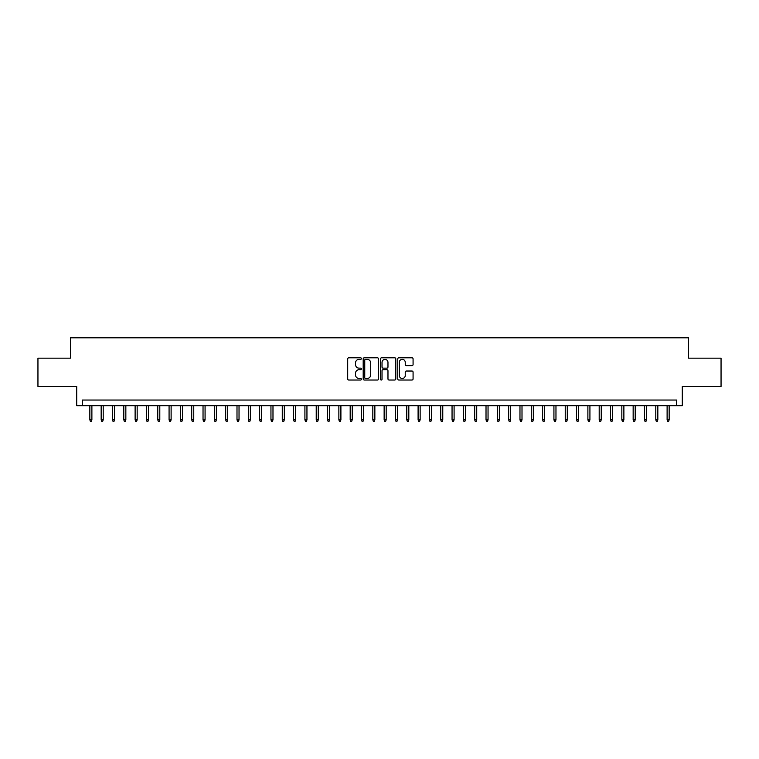 <?xml version="1.0" encoding="UTF-8"?>
<svg xmlns="http://www.w3.org/2000/svg" width="759" height="759" viewBox="0 0 759 759"><rect width="100%" height="100%" fill="white"/><g stroke="black" fill="none" stroke-linecap="round" stroke-linejoin="round"><path stroke-width="1.14" d="M361.388 358.58A0.778 0.778 0 0 0 360.61 357.802L348.808 357.802A1.11 1.11 0 0 0 347.698 358.922L347.698 378.912A1.11 1.11 0 0 0 348.808 380.031L360.61 380.031A0.778 0.778 0 0 0 361.388 379.253A0.778 0.778 0 0 0 360.61 378.475L359.083 378.475A3.558 3.558 0 0 1 355.525 374.918L355.525 373.248A3.558 3.558 0 0 1 359.083 369.69L360.61 369.69A0.778 0.778 0 0 0 361.388 368.921A0.778 0.778 0 0 0 360.61 368.143L359.083 368.143A3.558 3.558 0 0 1 355.525 364.586L355.525 362.916A3.558 3.558 0 0 1 359.083 359.358L360.61 359.358A0.778 0.778 0 0 0 361.388 358.58M411.966 365.639A1.11 1.11 0 0 0 413.076 364.529L413.076 358.922A1.11 1.11 0 0 0 411.966 357.802L398.864 357.802A1.11 1.11 0 0 0 397.744 358.922L397.744 378.912A1.11 1.11 0 0 0 398.864 380.031L411.966 380.031A1.11 1.11 0 0 0 413.076 378.912L413.076 372.138A1.11 1.11 0 0 0 411.966 371.028L406.359 371.028A1.11 1.11 0 0 0 405.249 372.138L405.249 375.496A2.97 2.97 0 0 1 402.279 378.475A2.97 2.97 0 0 1 399.3 375.496L399.3 362.337A2.97 2.97 0 0 1 402.279 359.358A2.97 2.97 0 0 1 405.249 362.337L405.249 364.529A1.11 1.11 0 0 0 406.359 365.639L411.966 365.639M676.62 405.704L682.284 405.704L682.284 386.464L721.05 386.464L721.05 358.163L688.508 358.163L688.508 337.793L70.492 337.793L70.492 358.163L37.95 358.163L37.95 386.464L76.716 386.464L76.716 405.704L676.62 405.704L676.62 400.04L82.38 400.04L82.38 405.704M378.532 358.922A1.11 1.11 0 0 0 377.413 357.802L364.311 357.802A1.11 1.11 0 0 0 363.191 358.922L363.191 378.912A1.11 1.11 0 0 0 364.311 380.031L377.413 380.031A1.11 1.11 0 0 0 378.532 378.912L378.532 358.922M381.587 357.802L394.689 357.802A1.11 1.11 0 0 1 395.809 358.922L395.809 378.912A1.11 1.11 0 0 1 394.689 380.031L389.082 380.031A1.11 1.11 0 0 1 387.972 378.912L387.972 370.809A1.11 1.11 0 0 0 386.862 369.69L383.143 369.69A1.11 1.11 0 0 0 382.024 370.809L382.024 379.253A0.778 0.778 0 0 1 381.246 380.031A0.778 0.778 0 0 1 380.468 379.253L380.468 358.922A1.11 1.11 0 0 1 381.587 357.802M365.525 359.358A0.778 0.778 0 0 0 364.747 360.136L364.747 377.697A0.778 0.778 0 0 0 365.525 378.475L367.138 378.475A3.558 3.558 0 0 0 370.696 374.918L370.696 362.916A3.558 3.558 0 0 0 367.138 359.358L365.525 359.358M387.972 362.394A2.97 2.97 0 0 0 385.003 359.415A2.97 2.97 0 0 0 382.024 362.394L382.024 367.024A1.11 1.11 0 0 0 383.143 368.143L386.862 368.143A1.11 1.11 0 0 0 387.972 367.024L387.972 362.394M91.886 419.736L91.431 421.207L90.302 421.207L89.847 419.736L91.886 419.736L91.886 405.704M89.847 419.736L89.847 405.704M103.205 419.736L102.75 421.207L101.621 421.207L101.165 419.736L103.205 419.736L103.205 405.704M101.165 419.736L101.165 405.704M114.524 419.736L114.068 421.207L112.939 421.207L112.484 419.736L114.524 419.736L114.524 405.704M112.484 419.736L112.484 405.704M125.842 419.736L125.387 421.207L124.258 421.207L123.802 419.736L125.842 419.736L125.842 405.704M123.802 419.736L123.802 405.704M137.161 419.736L136.705 421.207L135.576 421.207L135.121 419.736L137.161 419.736L137.161 405.704M135.121 419.736L135.121 405.704M148.479 419.736L148.024 421.207L146.895 421.207L146.44 419.736L148.479 419.736L148.479 405.704M146.44 419.736L146.44 405.704M159.798 419.736L159.343 421.207L158.214 421.207L157.758 419.736L159.798 419.736L159.798 405.704M157.758 419.736L157.758 405.704M171.117 419.736L170.661 421.207L169.532 421.207L169.077 419.736L171.117 419.736L171.117 405.704M169.077 419.736L169.077 405.704M182.435 419.736L181.98 421.207L180.851 421.207L180.395 419.736L182.435 419.736L182.435 405.704M180.395 419.736L180.395 405.704M193.754 419.736L193.298 421.207L192.169 421.207L191.714 419.736L193.754 419.736L193.754 405.704M191.714 419.736L191.714 405.704M205.072 419.736L204.626 421.207L203.488 421.207L203.032 419.736L205.072 419.736L205.072 405.704M203.032 419.736L203.032 405.704M216.391 419.736L215.945 421.207L214.806 421.207L214.361 419.736L216.391 419.736L216.391 405.704M214.361 419.736L214.361 405.704M227.709 419.736L227.264 421.207L226.125 421.207L225.679 419.736L227.709 419.736L227.709 405.704M225.679 419.736L225.679 405.704M239.028 419.736L238.582 421.207L237.444 421.207L236.998 419.736L239.028 419.736L239.028 405.704M236.998 419.736L236.998 405.704M250.347 419.736L249.901 421.207L248.762 421.207L248.316 419.736L250.347 419.736L250.347 405.704M248.316 419.736L248.316 405.704M261.665 419.736L261.219 421.207L260.081 421.207L259.635 419.736L261.665 419.736L261.665 405.704M259.635 419.736L259.635 405.704M272.984 419.736L272.538 421.207L271.399 421.207L270.954 419.736L272.984 419.736L272.984 405.704M270.954 419.736L270.954 405.704M284.312 419.736L283.857 421.207L282.728 421.207L282.272 419.736L284.312 419.736L284.312 405.704M282.272 419.736L282.272 405.704M295.631 419.736L295.175 421.207L294.046 421.207L293.591 419.736L295.631 419.736L295.631 405.704M293.591 419.736L293.591 405.704M306.949 419.736L306.494 421.207L305.365 421.207L304.909 419.736L306.949 419.736L306.949 405.704M304.909 419.736L304.909 405.704M318.268 419.736L317.812 421.207L316.683 421.207L316.228 419.736L318.268 419.736L318.268 405.704M316.228 419.736L316.228 405.704M329.586 419.736L329.131 421.207L328.002 421.207L327.546 419.736L329.586 419.736L329.586 405.704M327.546 419.736L327.546 405.704M340.905 419.736L340.449 421.207L339.32 421.207L338.865 419.736L340.905 419.736L340.905 405.704M338.865 419.736L338.865 405.704M352.223 419.736L351.768 421.207L350.639 421.207L350.184 419.736L352.223 419.736L352.223 405.704M350.184 419.736L350.184 405.704M363.542 419.736L363.087 421.207L361.958 421.207L361.502 419.736L363.542 419.736L363.542 405.704M361.502 419.736L361.502 405.704M374.861 419.736L374.405 421.207L373.276 421.207L372.821 419.736L374.861 419.736L374.861 405.704M372.821 419.736L372.821 405.704M386.179 419.736L385.724 421.207L384.595 421.207L384.139 419.736L386.179 419.736L386.179 405.704M384.139 419.736L384.139 405.704M397.498 419.736L397.042 421.207L395.913 421.207L395.458 419.736L397.498 419.736L397.498 405.704M395.458 419.736L395.458 405.704M408.816 419.736L408.361 421.207L407.232 421.207L406.777 419.736L408.816 419.736L408.816 405.704M406.777 419.736L406.777 405.704M420.135 419.736L419.68 421.207L418.551 421.207L418.095 419.736L420.135 419.736L420.135 405.704M418.095 419.736L418.095 405.704M431.454 419.736L430.998 421.207L429.869 421.207L429.414 419.736L431.454 419.736L431.454 405.704M429.414 419.736L429.414 405.704M442.772 419.736L442.317 421.207L441.188 421.207L440.732 419.736L442.772 419.736L442.772 405.704M440.732 419.736L440.732 405.704M454.091 419.736L453.635 421.207L452.506 421.207L452.051 419.736L454.091 419.736L454.091 405.704M452.051 419.736L452.051 405.704M465.409 419.736L464.954 421.207L463.825 421.207L463.369 419.736L465.409 419.736L465.409 405.704M463.369 419.736L463.369 405.704M476.728 419.736L476.272 421.207L475.143 421.207L474.688 419.736L476.728 419.736L476.728 405.704M474.688 419.736L474.688 405.704M488.046 419.736L487.601 421.207L486.462 421.207L486.016 419.736L488.046 419.736L488.046 405.704M486.016 419.736L486.016 405.704M499.365 419.736L498.919 421.207L497.781 421.207L497.335 419.736L499.365 419.736L499.365 405.704M497.335 419.736L497.335 405.704M510.684 419.736L510.238 421.207L509.099 421.207L508.653 419.736L510.684 419.736L510.684 405.704M508.653 419.736L508.653 405.704M522.002 419.736L521.556 421.207L520.418 421.207L519.972 419.736L522.002 419.736L522.002 405.704M519.972 419.736L519.972 405.704M533.321 419.736L532.875 421.207L531.736 421.207L531.291 419.736L533.321 419.736L533.321 405.704M531.291 419.736L531.291 405.704M544.639 419.736L544.194 421.207L543.055 421.207L542.609 419.736L544.639 419.736L544.639 405.704M542.609 419.736L542.609 405.704M555.967 419.736L555.512 421.207L554.374 421.207L553.928 419.736L555.967 419.736L555.967 405.704M553.928 419.736L553.928 405.704M567.286 419.736L566.831 421.207L565.702 421.207L565.246 419.736L567.286 419.736L567.286 405.704M565.246 419.736L565.246 405.704M578.605 419.736L578.149 421.207L577.02 421.207L576.565 419.736L578.605 419.736L578.605 405.704M576.565 419.736L576.565 405.704M589.923 419.736L589.468 421.207L588.339 421.207L587.883 419.736L589.923 419.736L589.923 405.704M587.883 419.736L587.883 405.704M601.242 419.736L600.786 421.207L599.657 421.207L599.202 419.736L601.242 419.736L601.242 405.704M599.202 419.736L599.202 405.704M612.56 419.736L612.105 421.207L610.976 421.207L610.521 419.736L612.56 419.736L612.56 405.704M610.521 419.736L610.521 405.704M623.879 419.736L623.424 421.207L622.295 421.207L621.839 419.736L623.879 419.736L623.879 405.704M621.839 419.736L621.839 405.704M635.198 419.736L634.742 421.207L633.613 421.207L633.158 419.736L635.198 419.736L635.198 405.704M633.158 419.736L633.158 405.704M646.516 419.736L646.061 421.207L644.932 421.207L644.476 419.736L646.516 419.736L646.516 405.704M644.476 419.736L644.476 405.704M657.835 419.736L657.379 421.207L656.25 421.207L655.795 419.736L657.835 419.736L657.835 405.704M655.795 419.736L655.795 405.704M669.153 419.736L668.698 421.207L667.569 421.207L667.114 419.736L669.153 419.736L669.153 405.704M667.114 419.736L667.114 405.704"/></g></svg>
